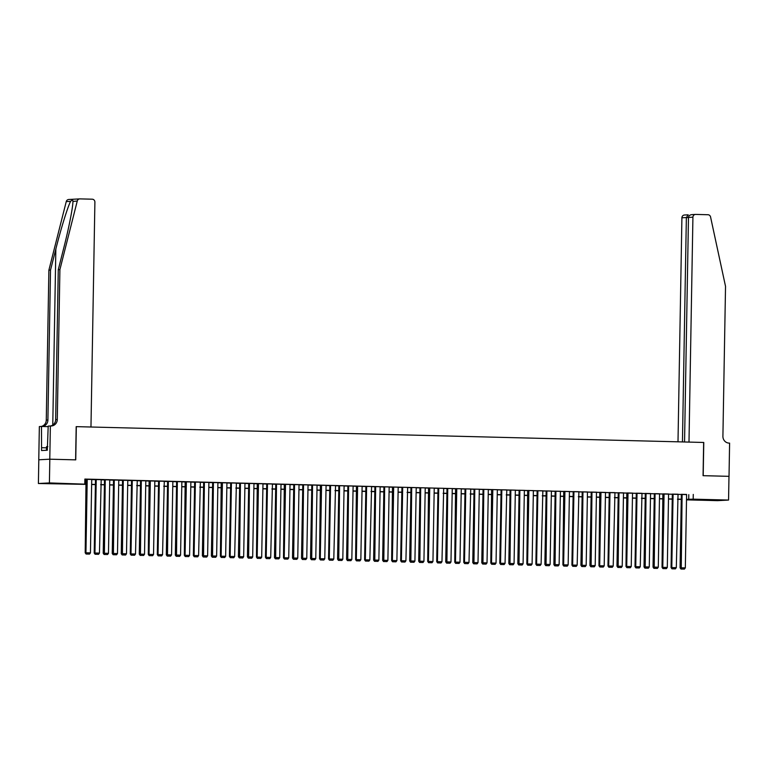 <?xml version="1.0" encoding="UTF-8"?>
<svg xmlns="http://www.w3.org/2000/svg" width="768" height="768" viewBox="0 0 768 768"><rect width="100%" height="100%" fill="white"/><g stroke="black" fill="none" stroke-linecap="round" stroke-linejoin="round"><path stroke-width="1.15" d="M57.946 483.389L48.221 483.389L57.946 483.389M713.654 499.93L703.93 499.93L713.654 499.93M49.786 459.197L75.61 459.85L76.186 426.643L90.97 427.008L94.896 202.109A2.851 2.707 86.9 0 0 92.237 199.2L79.939 198.883A2.851 2.707 86.9 0 0 77.27 200.986L59.904 269.587L57.283 419.52A6.643 6.307 -93.1 0 1 50.861 426L50.362 425.99L49.786 459.197L38.765 459.792L49.824 459.197L75.744 459.859L76.32 426.643L703.642 442.464L703.066 475.68L728.976 476.333L728.563 500.054L717.552 500.65L686.506 499.862M86.39 484.378L38.4 483.514L49.411 482.928L86.39 484.214M38.813 459.792L38.4 483.514M91.728 479.453L86.026 479.328L85.2 552.787L90.442 552.864L91.728 479.414M95.491 479.53L94.205 553.018L99.456 553.094L101.194 479.654L95.491 479.568M109.757 479.904L104.506 479.798M118.771 480.134L113.52 480.029M127.776 480.365L122.534 480.25M131.549 480.442L130.262 553.93L135.514 553.997L137.242 480.566L131.539 480.48M145.805 480.816L140.554 480.71M154.819 481.046L149.117 480.922L148.291 554.381L153.542 554.458L154.819 481.008M158.582 481.123L157.306 554.611L162.557 554.678L164.285 481.248L158.582 481.162M172.848 481.498L167.597 481.392M181.862 481.728L176.611 481.613M190.877 481.949L185.174 481.834L184.339 555.293L189.59 555.36L190.877 481.92M194.64 482.035L193.354 555.514L198.605 555.59L200.342 482.16L194.64 482.074M208.896 482.41L203.654 482.294M217.91 482.63L212.659 482.525M226.925 482.861L221.222 482.746L220.397 556.205L225.648 556.272L226.925 482.822M230.688 482.947L229.411 556.426L234.662 556.502L236.39 483.062L230.688 482.976M244.954 483.312L239.702 483.206M253.968 483.542L248.717 483.437M262.982 483.773L257.28 483.648L256.445 557.107L261.696 557.184L262.982 483.734M266.746 483.85L265.459 557.338L270.71 557.414L272.448 483.974L266.746 483.888M281.002 484.224L275.76 484.118M290.016 484.454L284.314 484.33L283.488 557.789L288.739 557.866L290.016 484.416M299.03 484.685L293.779 484.57M308.045 484.906L302.794 484.8M317.059 485.136L311.808 485.03M326.074 485.366L320.371 485.242L319.536 558.701L324.787 558.778L326.074 485.328M329.837 485.443L328.55 558.931L333.802 558.998L335.539 485.568L329.837 485.482M344.102 485.818L338.851 485.712M353.107 486.048L347.866 485.933M362.122 486.269L356.429 486.154L355.594 559.613L360.845 559.68L362.122 486.24M365.885 486.355L364.608 559.834L369.859 559.91L371.587 486.47L365.885 486.394M380.15 486.73L374.899 486.614M389.165 486.95L383.914 486.845M398.179 487.181L392.477 487.056L391.642 560.515L396.893 560.592L398.179 487.142M401.942 487.267L400.656 560.746L405.907 560.822L407.645 487.382L401.942 487.296M416.208 487.632L410.957 487.526M425.222 487.862L419.971 487.757M434.227 488.093L428.534 487.968L427.699 561.427L432.95 561.504L434.227 488.054M437.99 488.17L436.714 561.658L441.965 561.734L443.693 488.294L437.99 488.208M452.256 488.544L447.005 488.438M461.27 488.774L455.568 488.65L454.742 562.109L459.994 562.186L461.27 488.736M465.034 488.851L463.747 562.339L468.998 562.416L470.736 488.976L465.034 488.89M479.299 489.226L474.048 489.12M488.314 489.456L483.062 489.341M497.328 489.686L491.626 489.562L490.79 563.021L496.042 563.098L497.328 489.648M501.091 489.763L499.805 563.251L505.056 563.318L506.784 489.888L501.091 489.802M515.347 490.138L510.096 490.022M524.362 490.368L519.11 490.253M533.376 490.589L527.674 490.474L526.848 563.933L532.099 564L533.376 490.56M537.139 490.675L535.862 564.154L541.104 564.23L542.842 490.79L537.139 490.714M551.405 491.05L546.154 490.934M560.419 491.27L555.168 491.165M569.434 491.501L563.731 491.376L562.896 564.835L568.147 564.912L569.434 491.462M573.197 491.587L571.91 565.066L577.162 565.142L578.89 491.702L573.197 491.616M587.453 491.952L582.202 491.846M596.467 492.182L591.216 492.077M605.482 492.413L599.779 492.288L598.954 565.747L604.205 565.824L605.482 492.374M609.245 492.49L607.968 565.978L613.21 566.045L614.947 492.614L609.245 492.528M623.51 492.864L618.259 492.758M632.525 493.094L626.822 492.97L625.987 566.429L631.238 566.506L632.525 493.056M636.288 493.171L635.002 566.659L640.253 566.736L641.99 493.296L636.288 493.21M650.544 493.546L645.302 493.44M659.558 493.776L654.307 493.661M668.573 493.997L662.87 493.882L662.045 567.341L667.296 567.418L668.573 493.968M672.336 494.083L671.059 567.571L676.31 567.638L678.038 494.208L672.336 494.122M686.602 494.602L84.874 479.069L84.787 483.821M84.864 479.424L86.477 479.462M91.728 479.597L95.491 479.693M100.742 479.827L104.506 479.923M109.747 480.058L113.51 480.144M118.762 480.278L122.525 480.374M127.776 480.509L131.539 480.605M136.79 480.739L140.554 480.826M145.805 480.96L149.568 481.056M154.819 481.19L158.582 481.286M163.834 481.421L167.597 481.507M172.848 481.642L176.611 481.738M181.853 481.872L185.626 481.968M190.867 482.102L194.63 482.198M199.882 482.323L203.645 482.419M208.896 482.554L212.659 482.65M217.91 482.784L221.674 482.88M226.925 483.005L230.688 483.101M235.939 483.235L239.702 483.331M244.954 483.466L248.717 483.562M253.968 483.686L257.731 483.782M262.973 483.917L266.736 484.013M271.987 484.147L275.75 484.243M281.002 484.368L284.765 484.464M290.016 484.598L293.779 484.694M299.03 484.829L302.794 484.925M308.045 485.05L311.808 485.146M317.059 485.28L320.822 485.376M326.074 485.51L329.837 485.606M335.078 485.741L338.842 485.827M344.093 485.962L347.856 486.058M353.107 486.192L356.87 486.288M362.122 486.422L365.885 486.509M371.136 486.643L374.899 486.739M380.15 486.874L383.914 486.97M389.165 487.104L392.928 487.2M398.179 487.325L401.942 487.421M407.184 487.555L410.957 487.651M416.198 487.786L419.962 487.882M425.213 488.006L428.976 488.102M434.227 488.237L437.99 488.333M443.242 488.467L447.005 488.563M452.256 488.688L456.019 488.784M461.27 488.918L465.034 489.014M470.285 489.149L474.048 489.245M479.299 489.37L483.062 489.466M488.304 489.6L492.067 489.696M497.318 489.83L501.082 489.926M506.333 490.051L510.096 490.147M515.347 490.282L519.11 490.378M524.362 490.512L528.125 490.608M533.376 490.742L537.139 490.829M542.39 490.963L546.154 491.059M551.405 491.194L555.168 491.29M560.41 491.424L564.173 491.51M569.424 491.645L573.187 491.741M578.438 491.875L582.202 491.971M587.453 492.106L591.216 492.192M596.467 492.326L600.23 492.422M605.482 492.557L609.245 492.653M614.496 492.787L618.259 492.883M623.51 493.008L627.274 493.104M632.515 493.238L636.278 493.334M641.53 493.469L645.293 493.565M650.544 493.69L654.307 493.786M659.558 493.92L663.322 494.016M668.573 494.15L672.336 494.246M677.587 494.371L681.35 494.467M686.602 494.458L681.35 494.342M49.824 459.197L49.411 482.928M693.264 494.419L693.187 499.162L728.563 500.054M686.515 499.344L693.187 499.162M91.642 484.339L95.405 484.435M100.656 484.57L104.419 484.666M109.67 484.8L113.434 484.896M118.685 485.021L122.448 485.117M127.699 485.251L131.462 485.347M136.704 485.482L140.477 485.578M145.718 485.702L149.482 485.798M154.733 485.933L158.496 486.029M163.747 486.163L167.51 486.259M172.762 486.394L176.525 486.48M181.776 486.614L185.539 486.71M190.79 486.845L194.554 486.941M199.805 487.075L203.568 487.162M208.819 487.296L212.582 487.392M217.824 487.526L221.587 487.622M226.838 487.757L230.602 487.843M235.853 487.978L239.616 488.074M244.867 488.208L248.63 488.304M253.882 488.438L257.645 488.534M262.896 488.659L266.659 488.755M271.91 488.89L275.674 488.986M280.925 489.12L284.688 489.216M289.93 489.341L293.693 489.437M298.944 489.571L302.707 489.667M307.958 489.802L311.722 489.898M316.973 490.022L320.736 490.118M325.987 490.253L329.75 490.349M335.002 490.483L338.765 490.579M344.016 490.704L347.779 490.8M353.03 490.934L356.794 491.03M362.035 491.165L365.798 491.261M371.05 491.386L374.813 491.482M380.064 491.616L383.827 491.712M389.078 491.846L392.842 491.942M398.093 492.077L401.856 492.163M407.107 492.298L410.87 492.394M416.122 492.528L419.885 492.624M425.136 492.758L428.899 492.845M434.141 492.979L437.914 493.075M443.155 493.21L446.918 493.306M452.17 493.44L455.933 493.536M461.184 493.661L464.947 493.757M470.198 493.891L473.962 493.987M479.213 494.122L482.976 494.218M488.227 494.342L491.99 494.438M497.242 494.573L501.005 494.669M506.256 494.803L510.019 494.899M515.261 495.024L519.024 495.12M524.275 495.254L528.038 495.35M533.29 495.485L537.053 495.581M542.304 495.706L546.067 495.802M551.318 495.936L555.082 496.032M560.333 496.166L564.096 496.262M569.347 496.387L573.11 496.483M578.362 496.618L582.125 496.714M587.366 496.848L591.13 496.944M596.381 497.078L600.144 497.165M605.395 497.299L609.158 497.395M614.41 497.53L618.173 497.626M623.424 497.76L627.187 497.846M632.438 497.981L636.202 498.077M641.453 498.211L645.216 498.307M650.467 498.442L654.23 498.528M659.472 498.662L663.245 498.758M668.486 498.893L672.25 498.989M677.501 499.123L681.264 499.219M681.264 499.382L677.501 499.286M672.25 499.152L668.486 499.056M663.235 498.922L659.472 498.826M654.221 498.701L650.458 498.605M645.206 498.47L641.443 498.374M636.202 498.24L632.438 498.144M627.187 498.019L623.424 497.923M618.173 497.789L614.41 497.693M609.158 497.558L605.395 497.462M600.144 497.338L596.381 497.242M591.13 497.107L587.366 497.011M582.115 496.877L578.352 496.781M573.101 496.656L569.338 496.56M564.096 496.426L560.333 496.33M555.082 496.195L551.318 496.099M546.067 495.965L542.304 495.878M537.053 495.744L533.29 495.648M528.038 495.514L524.275 495.418M519.024 495.283L515.261 495.197M510.01 495.062L506.246 494.966M500.995 494.832L497.232 494.736M491.99 494.602L488.218 494.515M482.976 494.381L479.213 494.285M473.962 494.15L470.198 494.054M464.947 493.92L461.184 493.824M455.933 493.699L452.17 493.603M446.918 493.469L443.155 493.373M437.904 493.238L434.141 493.142M428.89 493.018L425.126 492.922M419.875 492.787L416.112 492.691M410.87 492.557L407.107 492.461M401.856 492.336L398.093 492.24M392.842 492.106L389.078 492.01M383.827 491.875L380.064 491.779M374.813 491.654L371.05 491.558M365.798 491.424L362.035 491.328M356.784 491.194L353.021 491.098M347.77 490.963L344.006 490.877M338.765 490.742L335.002 490.646M329.75 490.512L325.987 490.416M320.736 490.282L316.973 490.195M311.722 490.061L307.958 489.965M302.707 489.83L298.944 489.734M293.693 489.6L289.93 489.514M284.678 489.379L280.915 489.283M275.664 489.149L271.901 489.053M266.659 488.918L262.886 488.822M257.645 488.698L253.882 488.602M248.63 488.467L244.867 488.371M239.616 488.237L235.853 488.141M230.602 488.016L226.838 487.92M221.587 487.786L217.824 487.69M212.573 487.555L208.81 487.459M203.558 487.334L199.795 487.238M194.544 487.104L190.781 487.008M185.539 486.874L181.776 486.778M176.525 486.653L172.762 486.557M167.51 486.422L163.747 486.326M158.496 486.192L154.733 486.096M149.482 485.971L145.718 485.875M140.467 485.741L136.704 485.645M131.453 485.51L127.69 485.414M122.438 485.28L118.675 485.194M113.434 485.059L109.67 484.963M104.419 484.829L100.656 484.733M95.405 484.598L91.642 484.512M688.8 494.659L688.723 499.402M686.602 494.419L685.325 567.869L680.074 567.792L680.947 569.03L684.403 569.098L680.947 569.03M681.35 494.314L680.074 567.792M682.099 494.304L681.245 569.021M684.403 569.098L685.325 567.869M47.846 446.64L46.531 446.64L46.464 450.278M728.976 476.333L703.2 475.68L703.776 442.464L688.992 442.099L692.918 217.2L688.474 217.44L684.547 441.984M688.474 217.44C688.733 215.722 689.942 214.781 692.122 214.608L695.472 214.426A2.851 2.707 86.9 0 1 695.674 214.416L707.981 214.733A2.851 2.707 86.9 0 1 710.563 216.96L725.53 286.368L722.909 436.301A6.643 6.307 86.9 0 0 729.101 443.107L729.6 443.117L729.024 476.333M682.445 441.926L686.362 217.546L681.907 217.786A2.851 2.707 -93.1 0 1 684.461 215.011L688.214 214.819L686.362 217.546L688.464 217.603M678 441.821L681.907 217.786M695.472 214.426A2.851 2.707 86.9 0 0 692.918 217.2M59.904 269.587L58.272 269.674L63.6 248.64C68.765 228.528 73.171 206.141 72.912 201.226C72.864 199.718 72.096 199.757 70.618 201.341C67.834 206.429 60.854 228.96 55.843 249.053L50.515 270.086L47.904 420.019A6.643 6.307 -93.1 0 1 42.182 426.48M72.912 201.475L77.27 200.986M50.515 270.086L48.883 270.173L46.272 420.106A6.643 6.307 -93.1 0 1 41.146 426.48M50.467 425.99A6.643 6.307 -93.1 0 0 55.651 419.606L58.272 269.674M70.618 201.341L66.259 201.581L48.883 270.173M50.362 425.99L48.202 426.106L47.309 450.23L41.558 450.538L41.51 426.461L39.35 426.576L38.765 459.792M48.192 426.634L41.51 426.461M66.259 201.581A2.851 2.707 -93.1 0 1 68.717 199.488L79.728 198.893M46.512 447.821L41.616 447.696M673.085 494.083L671.798 567.523L671.933 568.81L675.389 568.867L672.23 568.79M675.389 568.867L676.31 567.638M671.059 567.571L671.933 568.81M664.07 493.853L662.784 567.302L662.918 568.579L666.374 568.646L663.216 568.56M666.374 568.646L667.296 567.418M662.045 567.341L662.918 568.579M659.558 493.738L658.282 567.187L653.03 567.11L653.904 568.349L657.36 568.416L653.904 568.349M654.317 493.632L653.03 567.11M655.056 493.622L654.202 568.339M657.36 568.416L658.282 567.187M650.554 493.507L649.267 566.957L644.016 566.89L644.89 568.128L648.346 568.186L644.89 568.128M645.302 493.402L644.016 566.89M646.042 493.402L645.187 568.109M648.346 568.186L649.267 566.957M637.027 493.171L635.75 566.621L635.885 567.898L639.331 567.955L636.182 567.878M639.331 567.955L640.253 566.736M635.002 566.659L635.885 567.898M628.013 492.941L626.736 566.39L626.87 567.667L630.317 567.734L627.168 567.658M630.317 567.734L631.238 566.506M625.987 566.429L626.87 567.667M623.51 492.826L622.224 566.275L616.973 566.198L617.856 567.446L621.302 567.504L617.856 567.446M618.259 492.72L616.973 566.198M618.998 492.71L618.154 567.427M621.302 567.504L622.224 566.275M609.994 492.49L608.707 565.939L608.842 567.216L612.298 567.274L609.139 567.197M612.298 567.274L613.21 566.045M607.968 565.978L608.842 567.216M600.979 492.259L599.693 565.709L599.827 566.986L603.283 567.053L600.125 566.966M603.283 567.053L604.205 565.824M598.954 565.747L599.827 566.986M596.467 492.144L595.19 565.594L589.939 565.517L590.813 566.755L594.269 566.822L590.813 566.755M591.216 492.038L589.939 565.517M591.965 492.029L591.11 566.746M594.269 566.822L595.19 565.594M587.453 491.923L586.176 565.363L580.925 565.296L581.798 566.534L585.254 566.592L581.798 566.534M582.211 491.808L580.925 565.296M582.95 491.808L582.096 566.515M585.254 566.592L586.176 565.363M573.936 491.578L572.659 565.027L572.784 566.304L576.24 566.371L573.082 566.285M576.24 566.371L577.162 565.142M571.91 565.066L572.784 566.304M564.922 491.347L563.645 564.797L563.779 566.074L567.226 566.141L564.077 566.064M567.226 566.141L568.147 564.912M562.896 564.835L563.779 566.074M560.419 491.242L559.133 564.682L553.882 564.614L554.765 565.853L558.211 565.91L554.765 565.853M555.168 491.126L553.882 564.614M555.907 491.126L555.062 565.834M558.211 565.91L559.133 564.682M551.405 491.011L550.118 564.461L544.867 564.384L545.75 565.622L549.197 565.69L545.75 565.622M546.154 490.896L544.867 564.384M546.893 490.896L546.048 565.603M549.197 565.69L550.118 564.461M537.888 490.666L536.602 564.115L536.736 565.392L540.192 565.459L537.034 565.382M540.192 565.459L541.104 564.23M535.862 564.154L536.736 565.392M528.874 490.445L527.587 563.885L527.722 565.171L531.178 565.229L528.019 565.152M531.178 565.229L532.099 564M526.848 563.933L527.722 565.171M524.362 490.33L523.085 563.779L517.834 563.702L518.707 564.941L522.163 565.008L518.707 564.941M519.11 490.214L517.834 563.702M519.859 490.214L519.005 564.922M522.163 565.008L523.085 563.779M515.347 490.099L514.07 563.549L508.819 563.472L509.693 564.71L513.149 564.778L509.693 564.71M510.096 489.994L508.819 563.472M510.845 489.984L509.99 564.701M513.149 564.778L514.07 563.549M501.83 489.763L500.554 563.203L500.678 564.49L504.134 564.547L500.976 564.47M504.134 564.547L505.056 563.318M499.805 563.251L500.678 564.49M492.816 489.533L491.539 562.982L491.674 564.259L495.12 564.326L491.971 564.24M495.12 564.326L496.042 563.098M490.79 563.021L491.674 564.259M488.314 489.418L487.027 562.867L481.776 562.79L482.659 564.029L486.106 564.096L482.659 564.029M483.062 489.312L481.776 562.79M483.802 489.302L482.957 564.019M486.106 564.096L487.027 562.867M479.299 489.187L478.013 562.637L472.762 562.57L473.645 563.808L477.091 563.866L473.645 563.808M474.048 489.082L472.762 562.57M474.787 489.082L473.942 563.789M477.091 563.866L478.013 562.637M465.782 488.851L464.496 562.301L464.63 563.578L468.086 563.645L464.928 563.558M468.086 563.645L468.998 562.416M463.747 562.339L464.63 563.578M456.768 488.621L455.482 562.07L455.616 563.347L459.072 563.414L455.914 563.338M459.072 563.414L459.994 562.186M454.742 562.109L455.616 563.347M452.256 488.506L450.979 561.955L445.728 561.888L446.602 563.126L450.058 563.184L446.602 563.126M447.005 488.4L445.728 561.888M447.754 488.4L446.899 563.107M450.058 563.184L450.979 561.955M438.739 488.17L437.453 561.619L437.587 562.896L441.043 562.963L437.885 562.877M441.043 562.963L441.965 561.734M436.714 561.658L437.587 562.896M429.725 487.939L428.438 561.389L428.573 562.666L432.029 562.733L428.87 562.656M432.029 562.733L432.95 561.504M427.699 561.427L428.573 562.666M425.222 487.824L423.936 561.274L418.685 561.197L419.558 562.445L423.014 562.502L419.558 562.445M419.971 487.718L418.685 561.197M420.71 487.718L419.866 562.426M423.014 562.502L423.936 561.274M416.208 487.603L414.922 561.043L409.67 560.976L410.554 562.214L414 562.272L410.554 562.214M410.957 487.488L409.67 560.976M411.696 487.488L410.851 562.195M414 562.272L414.922 561.043M402.682 487.258L401.405 560.707L401.539 561.984L404.986 562.051L401.837 561.965M404.986 562.051L405.907 560.822M400.656 560.746L401.539 561.984M393.667 487.027L392.39 560.477L392.525 561.754L395.971 561.821L392.822 561.744M395.971 561.821L396.893 560.592M391.642 560.515L392.525 561.754M389.165 486.922L387.888 560.362L382.637 560.294L383.51 561.533L386.966 561.59L383.51 561.533M383.914 486.806L382.637 560.294M384.662 486.806L383.808 561.514M386.966 561.59L387.888 560.362M380.15 486.691L378.874 560.141L373.622 560.064L374.496 561.302L377.952 561.37L374.496 561.302M374.899 486.586L373.622 560.064M375.648 486.576L374.794 561.283M377.952 561.37L378.874 560.141M366.634 486.346L365.347 559.795L365.482 561.072L368.938 561.139L365.779 561.062M368.938 561.139L369.859 559.91M364.608 559.834L365.482 561.072M357.619 486.125L356.333 559.574L356.467 560.851L359.923 560.909L356.765 560.832M359.923 560.909L360.845 559.68M355.594 559.613L356.467 560.851M353.117 486.01L351.83 559.459L346.579 559.382L347.453 560.621L350.909 560.688L347.453 560.621M347.866 485.904L346.579 559.382M348.605 485.894L347.75 560.602M350.909 560.688L351.83 559.459M344.102 485.779L342.816 559.229L337.565 559.152L338.448 560.39L341.894 560.458L338.448 560.39M338.851 485.674L337.565 559.152M339.59 485.664L338.746 560.381M341.894 560.458L342.816 559.229M330.576 485.443L329.299 558.893L329.434 560.17L332.88 560.227L329.731 560.15M332.88 560.227L333.802 558.998M328.55 558.931L329.434 560.17M321.562 485.213L320.285 558.662L320.419 559.939L323.866 560.006L320.717 559.92M323.866 560.006L324.787 558.778M319.536 558.701L320.419 559.939M317.059 485.098L315.773 558.547L310.531 558.47L311.405 559.709L314.861 559.776L311.405 559.709M311.808 484.992L310.531 558.47M312.557 484.982L311.702 559.699M314.861 559.776L315.773 558.547M308.045 484.867L306.768 558.317L301.517 558.25L302.39 559.488L305.846 559.546L302.39 559.488M302.794 484.762L301.517 558.25M303.542 484.762L302.688 559.469M305.846 559.546L306.768 558.317M299.03 484.646L297.754 558.096L292.502 558.019L293.376 559.258L296.832 559.325L293.376 559.258M293.779 484.531L292.502 558.019M294.528 484.531L293.674 559.238M296.832 559.325L297.754 558.096M285.514 484.301L284.227 557.75L284.362 559.027L287.818 559.094L284.659 559.018M287.818 559.094L288.739 557.866M283.488 557.789L284.362 559.027M281.011 484.186L279.725 557.635L274.474 557.568L275.347 558.806L278.803 558.864L275.347 558.806M275.76 484.08L274.474 557.568M276.499 484.08L275.645 558.787M278.803 558.864L279.725 557.635M267.485 483.85L266.208 557.299L266.342 558.576L269.789 558.643L266.64 558.557M269.789 558.643L270.71 557.414M265.459 557.338L266.342 558.576M258.47 483.619L257.194 557.069L257.328 558.346L260.774 558.413L257.626 558.336M260.774 558.413L261.696 557.184M256.445 557.107L257.328 558.346M253.968 483.504L252.682 556.954L247.43 556.886L248.314 558.125L251.76 558.182L248.314 558.125M248.717 483.398L247.43 556.886M249.456 483.398L248.611 558.106M251.76 558.182L252.682 556.954M244.954 483.283L243.667 556.733L238.416 556.656L239.299 557.894L242.755 557.962L239.299 557.894M239.702 483.168L238.416 556.656M240.451 483.168L239.597 557.875M242.755 557.962L243.667 556.733M231.437 482.938L230.15 556.387L230.285 557.664L233.741 557.731L230.582 557.654M233.741 557.731L234.662 556.502M229.411 556.426L230.285 557.664M222.422 482.717L221.136 556.157L221.27 557.443L224.726 557.501L221.568 557.424M224.726 557.501L225.648 556.272M220.397 556.205L221.27 557.443M217.91 482.602L216.634 556.042L211.382 555.974L212.256 557.213L215.712 557.27L212.256 557.213M212.659 482.486L211.382 555.974M213.408 482.486L212.554 557.194M215.712 557.27L216.634 556.042M208.896 482.371L207.619 555.821L202.368 555.744L203.242 556.982L206.698 557.05L203.242 556.982M203.654 482.266L202.368 555.744M204.394 482.256L203.539 556.973M206.698 557.05L207.619 555.821M195.379 482.026L194.102 555.475L194.237 556.752L197.683 556.819L194.534 556.742M197.683 556.819L198.605 555.59M193.354 555.514L194.237 556.752M186.365 481.805L185.088 555.254L185.222 556.531L188.669 556.589L185.52 556.512M188.669 556.589L189.59 555.36M184.339 555.293L185.222 556.531M181.862 481.69L180.576 555.139L175.325 555.062L176.208 556.301L179.654 556.368L176.208 556.301M176.611 481.584L175.325 555.062M177.35 481.574L176.506 556.282M179.654 556.368L180.576 555.139M172.848 481.459L171.562 554.909L166.31 554.832L167.194 556.07L170.64 556.138L167.194 556.07M167.597 481.354L166.31 554.832M168.346 481.344L167.491 556.061M170.64 556.138L171.562 554.909M159.331 481.123L158.045 554.573L158.179 555.85L161.635 555.907L158.477 555.83M161.635 555.907L162.557 554.678M157.306 554.611L158.179 555.85M150.317 480.893L149.03 554.342L149.165 555.619L152.621 555.686L149.462 555.6M152.621 555.686L153.542 554.458M148.291 554.381L149.165 555.619M145.805 480.778L144.528 554.227L139.277 554.15L140.15 555.389L143.606 555.456L140.15 555.389M140.554 480.672L139.277 554.15M141.302 480.662L140.448 555.379M143.606 555.456L144.528 554.227M132.288 480.442L131.002 553.891L131.136 555.168L134.592 555.226L131.434 555.149M134.592 555.226L135.514 553.997M130.262 553.93L131.136 555.168M127.786 480.326L126.499 553.776L121.248 553.699L122.122 554.938L125.578 555.005L122.122 554.938M122.534 480.211L121.248 553.699M123.274 480.211L122.419 554.918M125.578 555.005L126.499 553.776M118.771 480.096L117.485 553.546L112.234 553.469L113.117 554.707L116.563 554.774L113.117 554.707M113.52 479.99L112.234 553.469M114.259 479.981L113.414 554.698M116.563 554.774L117.485 553.546M109.757 479.875L108.47 553.315L103.219 553.248L104.102 554.486L107.549 554.544L104.102 554.486M104.506 479.76L103.219 553.248M105.245 479.76L104.4 554.467M107.549 554.544L108.47 553.315M96.23 479.53L94.954 552.979L95.088 554.256L98.534 554.323L95.386 554.237M98.534 554.323L99.456 553.094M94.205 553.018L95.088 554.256M87.226 479.299L85.939 552.749L86.074 554.026L89.53 554.093L86.371 554.016M89.53 554.093L90.442 552.864M85.2 552.787L86.074 554.026M55.843 249.053L52.771 425.04M47.904 420.019L46.272 420.106M55.651 419.606L57.283 419.52"/></g></svg>
